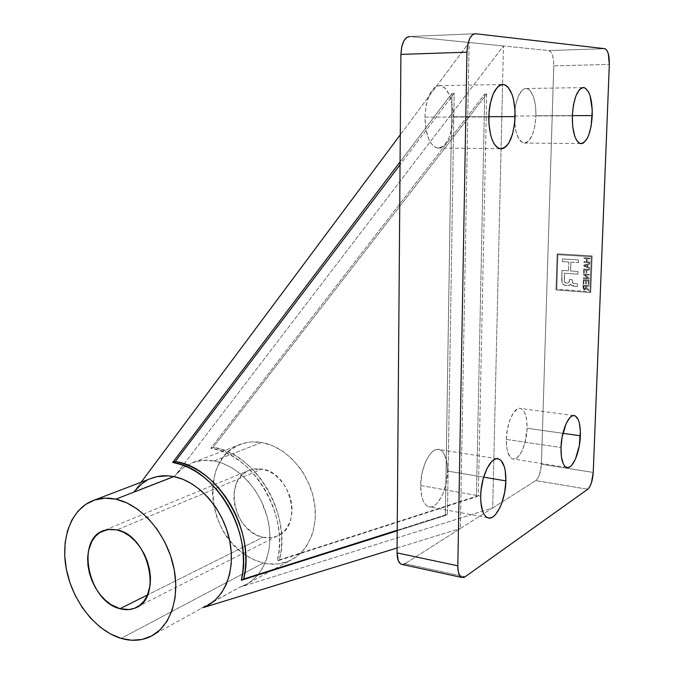 <?xml version="1.0" encoding="UTF-8"?>
<svg xmlns="http://www.w3.org/2000/svg" width="674" height="674" viewBox="0 0 674 674"><rect width="100%" height="100%" fill="white"/><g stroke="black" fill="none" stroke-linecap="round" stroke-linejoin="round"><path stroke-width="0.51" stroke-dasharray="3.37 2.53" d="M214.13 460.949L261.638 442.481C254.528 441.31 247.796 441.807 241.461 443.981C201.088 455.944 204.744 530.48 245.774 555.283L254.393 560.001L263.349 563.001L121.126 638.379L263.349 563.001L253.441 559.572L248.63 557.053L239.506 550.574L231.308 542.368L224.324 532.746L221.367 527.515L216.632 516.436L213.624 504.877L212.428 493.242L213.11 481.944L215.655 471.379L217.609 466.501L222.791 457.772L225.975 454.006L229.531 450.687L237.602 445.548L246.726 442.574L251.579 441.95L261.638 442.481L271.833 445.396L281.774 450.603L291.033 457.932L299.231 467.107L302.82 472.272L308.785 483.502L312.93 495.542L315.078 507.876L315.154 519.991L313.149 531.398L311.396 536.689L306.502 546.167L303.41 550.27L296.122 557.01L287.604 561.602L278.227 563.919L268.353 563.885L263.349 563.001C272.616 565.124 281.336 564.391 289.525 560.81C309.315 552.082 319.897 524.945 313.368 497.294C306.956 469.626 284.479 446.205 261.638 442.481L214.13 460.949L202.764 460.35L192.141 462.768L182.738 468.034L174.954 475.852L178.939 471.337L183.438 467.512L193.43 462.305C199.917 460.089 206.817 459.634 214.13 460.949C237.627 465.111 260.964 490.023 267.789 519.233C274.748 548.425 264.048 576.826 243.769 585.698L239.683 587.248L247.425 583.819L250.998 581.451L257.409 575.486L262.666 568.005L266.592 559.218L269.069 549.377L269.996 538.762L269.339 527.708L267.115 516.545L260.973 500.361L255.21 490.428L248.318 481.531L240.508 473.948L232.033 467.891L223.153 463.518L214.13 460.949M134.042 491.742L174.954 475.852L503.461 45.975L548.695 50.55L604.805 48.688L548.695 50.55L550.784 51.898L552.486 55.285L553.523 60.188L553.767 65.867L609.33 64.418L553.767 65.867C553.733 57.012 552.073 51.915 548.779 50.558L503.461 45.975L502.568 84.393L503.461 45.975L174.954 475.852L134.042 491.742L141.119 482.255L134.042 491.742C139.038 485.078 145.281 480.444 152.754 477.815M424.915 117.15L488.751 116.973L424.915 117.15C425.437 134.834 429.557 145.112 437.274 147.994C446.517 147.345 451.782 136.948 453.088 116.796C452.717 99.044 448.539 88.648 440.552 85.615C431.444 86.323 426.229 96.829 424.915 117.15L425.884 129.315L428.917 139.467L431.048 143.276L433.483 146.039L436.129 147.665L438.867 148.103L441.596 147.353L444.225 145.449L448.774 138.574L451.875 128.532L453.088 116.796L488.76 116.695L453.088 116.796L452.246 105.043L449.44 94.975L445.059 88.1L442.464 86.23L439.726 85.539L436.946 86.053L434.241 87.78L429.464 94.571L426.17 104.908L424.915 117.15M420.669 485.516L480.68 496.148L420.669 485.516C420.82 497.269 423.407 504.321 428.445 506.68C436.853 510.311 447.511 489.905 447.485 471.075C447.418 459.179 444.789 452.027 439.583 449.617C431.47 446.078 420.576 466.273 420.669 485.516L421.604 495.794L422.825 499.965L424.485 503.259L426.524 505.567L428.841 506.806L431.352 506.924L433.955 505.947L436.558 503.916L441.36 497.083L443.391 492.551L446.34 482.095L447.485 471.075L483.637 477.15L447.485 471.075L446.668 461.083L443.981 453.577L442.051 451.125L439.802 449.693L437.333 449.347L434.722 450.114L432.085 451.968L429.507 454.849L424.974 463.265L421.857 474.058L420.669 485.516M262.986 537.254C267.966 538.324 272.658 537.936 277.056 536.108C303.443 527.009 291.337 472.6 262.017 469.037L116.998 529.907L262.017 469.037L249.86 469.963C222.765 478.254 233.457 532.325 262.986 537.254L147.555 594.94L262.986 537.254L271.411 537.65L276.685 536.26L281.454 533.589L285.506 529.73L289.921 522.038L291.556 515.922L292.069 509.291L291.429 502.425L289.66 495.575L285.051 485.962L278.488 477.9L273.315 473.746L267.755 470.755L259.153 468.674L253.576 468.961L248.386 470.562L241.722 475.263L236.877 482.314L234.249 491.093L233.827 497.555L234.493 504.219L237.459 514.06L240.643 520.176L244.654 525.661L251.924 532.283L257.342 535.367L262.986 537.254M506.317 439.406L560.995 447.528L506.317 439.406C506.3 450.459 508.381 456.955 512.569 458.893C518.921 461.454 526.832 444.393 527.068 428.234C527.152 417.088 525.046 410.517 520.749 408.52C514.582 406.001 506.511 422.943 506.317 439.406L506.89 448.564L507.766 452.338L510.513 457.545L512.274 458.783L514.195 459.061L518.23 456.728L522.013 450.965L524.995 442.675L527.068 428.234L562.9 433.315L527.068 428.234L526.571 419.304L524.608 412.48L521.44 408.798L519.553 408.351L517.539 408.882L513.487 412.791L509.906 419.969L507.379 429.338L506.317 439.406M514.473 116.029L572.293 115.844L514.473 116.029L514.666 123.157C515.922 134.943 518.921 141.574 523.673 143.048C530.649 142.281 534.752 133.182 535.982 115.76C535.914 100.089 532.814 90.998 526.689 88.488C521.027 88.606 517.118 95.582 514.961 109.424L514.548 121.446L515.955 131.388L518.795 138.844L522.603 142.711L524.692 143.107L526.79 142.467L528.82 140.824L532.393 134.825L534.903 126.038L535.982 115.76L572.302 115.642L535.982 115.76L535.485 105.464L533.463 96.652L530.202 90.661L528.239 89.035L526.158 88.437L524.035 88.901L521.954 90.409L518.23 96.348L515.593 105.363L514.473 116.029M587.256 264.815L587.18 266.727L584.459 265.598L587.256 264.815L587.13 266.744L584.409 265.607L585.554 265.345L584.409 265.607L587.13 266.744L587.256 264.815L585.504 265.362L587.256 264.815M583.785 285.953L585.639 286.088L585.04 289.011L583.869 288.649L583.735 285.97L585.588 286.105L585.529 287.756L584.526 289.112L583.667 287.806L584.906 289.062L585.639 286.088L583.785 285.953L583.667 287.806L583.785 285.953M589.851 258.125L589.826 258.909L587.13 258.74L587.02 261.773L589.708 261.942L589.683 262.717L583.928 262.354L583.954 261.579L586.346 261.731L586.456 258.698L584.063 258.555L584.097 257.78L589.902 258.117L589.876 258.892L587.18 258.723L587.071 261.756L589.708 261.942L587.02 261.773L587.13 258.74L589.826 258.909L589.851 258.125L584.097 257.78L589.851 258.125M589.43 269.398L589.405 270.173L586.784 269.996L586.683 272.709L586.018 272.667L586.11 269.954L584.324 269.836L584.215 272.928L583.541 272.886L583.684 269.019L589.48 269.381L589.455 270.156L586.835 269.988L586.734 272.692L586.018 272.667L586.734 272.692L586.784 269.996L589.405 270.173L589.43 269.398L583.684 269.019L589.43 269.398M583.136 283.998L583.288 279.752L589.025 280.165L588.865 284.487L588.191 284.445L588.326 280.889L586.388 280.746L586.262 283.99L585.596 283.939L585.714 280.704L583.928 280.578L583.802 284.04L583.136 283.998L583.339 279.735L589.076 280.148L588.916 284.47L588.191 284.445L588.916 284.47L589.076 280.148L583.288 279.752L583.136 283.998L583.852 284.024L583.136 283.998M570.844 262.178L570.533 270.965L577.98 271.462L577.888 274.166L564.45 273.248L564.315 281.488L565.899 283.013L568.199 283.046L569.1 282.372L569.538 279.407L572.041 279.584L572.698 283.156L577.542 283.855L577.441 286.543L572.63 285.978L571.089 285.136L570.634 284.049L569.437 285.439L565.638 285.616L563.06 284.327L562.049 282.625L561.981 270.384L568.468 270.822L568.772 262.043L562.268 261.63L562.36 258.942L578.393 259.937L578.3 262.649L570.844 262.178L570.533 270.965L577.98 271.462L577.938 274.149L578.031 271.454L570.533 270.965L570.844 262.178L578.351 262.633L570.844 262.178M589.245 274.36L589.219 275.135L584.737 274.824L589.101 278.101L589.076 278.926L583.339 278.522L583.364 277.747L587.838 278.067L583.473 274.781L583.499 273.964L589.295 274.343L589.27 275.118L584.788 274.807L589.152 278.084L589.127 278.91L589.152 278.084L584.737 274.824L589.219 275.135L589.245 274.36L583.499 273.964L589.245 274.36M583.794 266.011L583.827 265.135L589.657 263.34L589.632 264.157L587.888 264.638L587.795 267.022L589.497 267.73L589.464 268.547L583.794 266.011L583.878 265.118L589.708 263.323L589.683 264.141L587.888 264.638L589.632 264.157L589.708 263.323L583.827 265.135L583.794 266.011L589.514 268.53L583.794 266.011M587.13 266.744L587.206 264.831L584.409 265.607L587.13 266.744M588.798 286.34L586.262 286.155L586.279 287.638L588.663 289.769L588.629 290.663L586.136 288.388L584.762 289.887L583.094 288.834L583.094 285.153L588.823 285.574L588.798 286.34L586.313 286.138L586.279 287.031L588.663 289.769L586.228 287.048L586.262 286.155L588.798 286.34L588.874 285.557L588.798 286.34M585.588 286.105L583.735 285.97L584.232 289.045L585.428 288.48L585.588 286.105M584.097 257.78L584.063 258.555L584.097 257.78M584.063 258.555L586.506 258.69L584.063 258.555M586.456 258.698L586.346 261.731L586.456 258.698M586.346 261.731L583.954 261.579L586.346 261.731M583.954 261.579L583.928 262.354L583.954 261.579M583.928 262.354L589.733 262.7L583.928 262.354M589.683 262.717L589.758 261.925L589.683 262.717M583.684 269.019L583.541 272.886L583.684 269.019M583.541 272.886L584.265 272.911L583.541 272.886M584.215 272.928L584.375 269.819L584.215 272.928M584.324 269.836L586.161 269.937L584.324 269.836M586.11 269.954L586.018 272.667L586.11 269.954M583.802 284.04L583.979 280.561L583.802 284.04M583.928 280.578L585.765 280.687L583.928 280.578M585.714 280.704L585.596 283.939L585.714 280.704M585.596 283.939L586.313 283.973L585.596 283.939M586.262 283.99L586.439 280.729L586.262 283.99M586.388 280.746L588.377 280.873L586.388 280.746M588.326 280.889L588.191 284.445L588.326 280.889M578.351 262.633L578.444 259.92L578.3 262.649L578.444 259.92L562.36 258.942L578.444 259.92L562.411 258.926L562.268 261.63L562.36 258.942L562.327 261.613L568.822 262.026L562.268 261.63L568.822 262.026L568.519 270.805L568.772 262.043L568.519 270.805L561.981 270.384L568.519 270.805L562.032 270.375L561.737 277.612L561.981 270.384L561.787 277.595C561.198 283.56 563.683 286.197 569.244 285.506L570.634 284.049L569.193 285.523C563.633 286.214 561.147 283.577 561.737 277.612L562.099 282.6L563.11 284.31L564.753 285.355L568.561 285.658L570.297 284.925L570.684 284.032L574.4 286.298L570.684 284.032L572.133 285.759L577.441 286.543L574.349 286.315L577.492 286.526L577.593 283.838L577.441 286.543L577.593 283.838L573.212 283.383L572.108 281.395L572.689 283.147L574.518 283.611L572.445 282.785L572.091 279.567L572.058 281.412L572.091 279.567L569.538 279.407L572.091 279.567L569.589 279.39L569.395 281.218L569.538 279.407L569.454 281.21L568.3 283.021C565.267 283.484 563.936 282.162 564.307 279.053L564.256 279.07C563.877 282.179 565.216 283.501 568.249 283.038L569.454 281.21L568.991 282.6L567.971 283.088L565.966 282.996L564.542 282.052L564.45 273.248L564.256 279.07L564.5 273.231L577.938 274.149L564.45 273.248L577.938 274.149L578.031 271.454L570.592 270.948L570.895 262.161L578.351 262.633M583.499 273.964L583.473 274.781L583.499 273.964M583.473 274.781L587.888 278.05L583.473 274.781M587.838 278.067L583.364 277.747L587.838 278.067M583.364 277.747L583.339 278.522L583.364 277.747M583.339 278.522L589.127 278.91L583.339 278.522M589.464 268.547L589.548 267.713L589.464 268.547M589.497 267.73L587.795 267.022L589.497 267.73M587.795 267.022L587.939 264.629L587.795 267.022M588.823 285.574L583.094 285.153L588.823 285.574M583.094 285.153L582.993 287.714L583.094 285.153M582.993 287.714L584.552 289.871L582.993 287.714M584.501 289.887L586.186 288.371L584.501 289.887M586.136 288.388L586.439 288.851L586.136 288.388M586.388 288.868L587.155 289.508L586.388 288.868M587.105 289.525L588.68 290.646L587.105 289.525M588.629 290.663L588.714 289.753L588.629 290.663M556.808 289.154L557.929 254.688L591.317 256.701L589.994 291.682L556.758 289.171L557.878 254.696L591.266 256.718L589.944 291.707L591.317 256.701L557.878 254.696L556.808 289.154M587.155 289.508L588.68 290.646L588.714 289.753L586.641 288.118L586.313 286.138L588.849 286.324L588.874 285.557L583.145 285.136L583.549 289.449L585.158 289.803L586.186 288.371L587.155 289.508M589.548 267.713L587.846 267.005L587.939 264.629L589.683 264.141L589.708 263.323L583.878 265.118L583.844 266.003L589.514 268.53L589.548 267.713M583.414 277.73L583.389 278.505L589.127 278.91L589.152 278.084L584.788 274.807L589.27 275.118L589.295 274.343L583.549 273.947L583.524 274.773L587.888 278.05L583.414 277.73M586.439 280.729L588.377 280.873L588.242 284.428L588.916 284.47L589.076 280.148L583.339 279.735L583.187 283.981L583.852 284.024L583.979 280.561L585.765 280.687L585.647 283.923L586.313 283.973L586.439 280.729M584.375 269.819L586.161 269.937L586.068 272.65L586.734 272.692L586.835 269.988L589.455 270.156L589.48 269.381L583.735 269.002L583.591 272.869L584.265 272.911L584.375 269.819M583.979 262.338L589.733 262.7L589.758 261.925L587.071 261.756L587.18 258.723L589.876 258.892L589.902 258.117L584.147 257.763L584.122 258.538L586.506 258.69L586.397 261.714L584.004 261.563L583.979 262.338M555.957 289.921L557.128 253.837L592.092 255.935L590.702 292.583L555.957 289.921L557.128 253.837L592.092 255.935L590.753 292.567L592.143 255.918L557.128 253.837L555.957 289.921L590.753 292.567L555.957 289.921M591.266 256.718L557.878 254.696L556.758 289.171L589.944 291.707L591.266 256.718M541.416 464.268L553.767 65.867L541.416 464.268L593.238 472.432L541.416 464.268L539.588 474.412L537.785 478.321L535.72 480.604C538.964 477.765 540.868 472.322 541.416 464.268M557.187 253.82L556.016 289.904L590.753 292.567L592.143 255.918L557.187 253.82M484.716 94.04L476.417 496.805L277.275 561.004L278.834 552.478L279.491 543.547L279.23 534.347L278.059 525.012L275.978 515.677L273.029 506.477L269.246 497.555L264.697 489.046L259.448 481.076L253.576 473.746L247.181 467.175L240.348 461.446L233.187 456.635L225.807 452.81L218.309 449.996L210.793 448.244L484.716 94.04L210.793 448.244L213.119 447.376L486.695 94.082L484.716 94.04L486.695 94.082L478.304 495.676L279.474 559.824C292.154 514.431 254.578 452.069 213.119 447.376L210.793 448.244C252.303 452.97 289.955 515.509 277.275 561.004L279.474 559.824L277.275 561.004L476.417 496.805L478.304 495.676L476.417 496.805L484.716 94.04M587.77 489.223L535.72 480.604L492.702 507.952L502.568 84.503L492.702 507.952L535.72 480.604L587.77 489.223M403.448 564.399L402.353 564.509L405.007 563.708L460.334 528.534L469.121 42.504L400.289 134.783L469.121 42.504L409.792 36.506L475.482 33.725L409.792 36.506L503.461 45.975L469.121 42.504L460.334 528.534L492.702 507.952L239.683 587.248L149.173 637.157M405.007 563.708L465.153 576.776L405.007 563.708L492.702 507.952L239.683 587.248L200.835 608.344L204.997 606.785M279.474 559.824L478.304 495.676L486.695 94.082L213.119 447.376L220.625 449.12L228.115 451.917L235.487 455.742L242.632 460.536L249.456 466.24L255.842 472.794L261.697 480.099L266.938 488.052L271.479 496.544L275.245 505.433L278.193 514.607L280.266 523.917L281.437 533.235L281.69 542.41L281.033 551.315L279.474 559.824M397.079 547.987L460.334 528.534L397.079 547.987M445.379 515.509L397.213 530.8L445.379 515.509L447.443 514.262L445.379 515.509L451.959 93.298L445.379 515.509M397.222 530.219L447.443 514.262L454.15 93.349L451.959 93.298L454.15 93.349L400.053 164.759L454.15 93.349L447.443 514.262L397.222 530.219M400.078 161.886L451.959 93.298L400.078 161.886M150.361 478.734L146.494 480.629M193.43 462.305L241.461 443.981M501.574 84.52L440.552 85.615M497.058 458.716L439.583 449.617M277.056 536.108L137.766 606.684M573.599 415.555L520.749 408.52M582.58 87.603L526.689 88.488M580.525 143.579L523.673 143.048M566.564 467.385L512.569 458.893M548.779 50.558L604.881 48.697M249.86 469.963L103.981 530.497M487.706 517.75L428.445 506.68M499.973 148.76L437.274 147.994M243.769 585.698L289.525 560.81"/><path stroke-width="1.01" d="M241.3 580.297L243.693 579.017C256.263 532.291 218.056 467.436 175.981 461.648L173.462 462.591C215.579 468.413 253.871 533.463 241.3 580.297L243.693 579.017L397.222 530.219L243.693 579.017L245.226 570.246L245.85 561.054L245.538 551.576L244.308 541.938L242.168 532.291L239.152 522.771L235.293 513.529L230.668 504.691L225.327 496.393L219.37 488.751L212.874 481.868L205.949 475.844L198.687 470.755L191.205 466.661L183.598 463.619L175.981 461.648L172.729 462.457L400.078 161.886L172.729 462.457L181.087 464.571L188.695 467.63L196.193 471.733L203.464 476.838L210.406 482.879L216.91 489.787L222.883 497.454L228.233 505.778L232.867 514.641L236.734 523.909L239.759 533.454L241.907 543.126L243.146 552.79L243.457 562.293L242.834 571.51L241.3 580.297L397.213 530.8L241.3 580.297M205.006 606.785C225.647 597.821 236.389 568.376 229.076 537.869C221.898 507.354 197.853 481.152 173.858 476.602C166.385 475.17 159.35 475.574 152.754 477.815L94.225 500.142C100.957 497.867 108.152 497.538 115.827 499.156L173.858 476.602L115.827 499.156L126.88 502.914L137.723 509.325L147.926 518.188L157.042 529.166L164.675 541.803L170.505 555.587L174.263 569.943L175.804 584.248L175.072 597.905L172.114 610.349L167.085 621.091L160.21 629.701L151.802 635.877L142.222 639.424L131.86 640.249L121.126 638.379C95.75 630.872 72.64 601.318 66.44 569.656C60.121 538.012 71.579 507.893 94.225 500.142M488.751 116.973C490.217 96.02 495.213 85.194 503.739 84.486C511.17 87.62 514.961 98.328 515.105 116.619L488.76 116.695L515.105 116.619L515.02 110.452L513.411 99.002L511.945 94.133L507.926 87.047L505.517 85.118L502.964 84.393L500.361 84.924L497.808 86.693L493.258 93.694L490.065 104.352L489.147 110.544L488.877 123.384L490.664 135.12L492.247 139.981L494.202 143.907L496.452 146.747L498.903 148.423L501.464 148.87L504.026 148.095L506.503 146.132L508.794 143.073L512.535 134.193L514.709 122.778L515.105 116.619C513.664 137.37 508.617 148.078 499.973 148.76C492.787 145.803 489.046 135.213 488.751 116.973M480.68 496.148C480.806 476.383 491.211 455.464 498.743 458.977C503.579 461.378 505.955 468.683 505.879 480.891L483.637 477.15L505.879 480.891L505.23 470.646L504.228 466.408L501.035 460.494L498.954 459.061L496.654 458.741L494.202 459.558L491.717 461.505L486.99 468.464L483.233 478.591L481.051 490.293L480.68 496.148L480.806 501.692L482.533 510.959L484.05 514.321L485.92 516.646L488.077 517.876L490.419 517.961L492.871 516.907L495.323 514.776L499.881 507.682L501.827 502.989L504.691 492.214L505.879 480.891C505.694 500.209 495.525 521.331 487.706 517.75C483.031 515.425 480.688 508.221 480.68 496.148M119.997 608.706L147.555 594.94L119.997 608.706C88.252 601.621 75.261 539.023 103.981 530.497L110.266 529.259L116.998 529.907C148.634 535.19 163.234 598.832 135.07 608.049C130.385 609.962 125.364 610.181 119.997 608.706L129.046 609.566L134.674 608.209L139.72 605.353L143.983 601.09L147.277 595.563L150.117 585.403L150.487 577.761L149.603 569.774L147.496 561.771L144.261 554.079L140.023 547.002L134.96 540.834L129.273 535.813L123.207 532.123L116.998 529.907L107.941 529.486L99.895 532.511L95.43 536.293L91.866 541.306L88.479 550.717L87.637 557.895L87.965 565.494L89.44 573.237L92.018 580.828L95.59 588.006L100.047 594.51L105.211 600.087L110.907 604.527L119.997 608.706M560.995 447.528C561.366 430.669 569.05 413.204 574.737 415.706C578.696 417.695 580.575 424.393 580.373 435.792L562.9 433.315L580.373 435.792C579.969 452.33 572.437 469.904 566.564 467.385C562.706 465.464 560.852 458.842 560.995 447.528L561.425 456.896L563.296 463.83L564.686 466.029L566.303 467.276L568.081 467.529L569.951 466.787L571.847 465.085L575.419 459.129L579.303 445.758L580.373 431.04L579.303 422.842L578.267 419.708L575.377 415.984L573.633 415.555L571.763 416.119L569.842 417.678L566.16 423.516L562.091 437.199L560.995 447.528M572.293 115.844C573.658 97.789 577.542 88.37 583.962 87.578C589.615 90.164 592.379 99.491 592.261 115.574L572.302 115.642L592.261 115.574C590.921 133.452 587.003 142.787 580.525 143.579C575.023 141.152 572.285 131.91 572.293 115.844L572.715 126.737L574.619 135.845L576.043 139.274L577.711 141.767L579.539 143.233L581.468 143.646L583.423 142.989L587.113 138.642L588.714 135.137L591.14 126.122L592.278 110.191L590.146 95.969L588.798 92.456L585.394 88.142L583.465 87.527L581.494 87.991L579.539 89.541L576.009 95.632L573.456 104.891L572.293 115.844M609.33 64.418L593.238 472.432C592.631 480.672 590.812 486.274 587.77 489.223L465.153 576.776L463.687 577.517L460.991 577.037L459.862 575.832L458.295 571.695L457.815 565.815L466.947 52.176L467.705 44.821L469.609 38.73L472.339 34.829L475.482 33.725L604.881 48.697C607.914 50.095 609.397 55.335 609.33 64.418L593.238 472.432L591.427 482.837L589.716 486.855L587.77 489.223L465.153 576.776L461.682 577.433C459.12 576.11 457.831 572.234 457.815 565.815L397.045 552.891L400.912 54.4L466.947 52.176L457.815 565.815L397.045 552.891C397.129 559.142 398.553 562.933 401.308 564.281L402.353 564.509L400.558 563.885L398.351 560.911L397.045 552.891L400.912 54.4L466.947 52.176C467.672 40.465 470.519 34.315 475.482 33.725L604.805 48.688L606.726 50.078L608.26 53.558L609.33 64.418M409.792 36.506C404.518 37.104 401.561 43.069 400.912 54.4L401.637 47.29L403.591 41.375L406.464 37.592L409.792 36.506M121.126 638.379L110.418 633.939L100.14 627.123L90.645 618.218L82.253 607.569L75.269 595.563L69.902 582.631L66.355 569.218L64.738 555.789L65.117 542.823L67.51 530.767L71.84 520.075L77.982 511.136L85.75 504.329L94.865 499.931L105.018 498.17L115.827 499.156C140.47 504.295 165.467 532.384 173.167 564.787C181.011 597.172 170.252 628.101 149.173 637.157C140.462 640.873 131.11 641.286 121.126 638.379M141.119 482.255L400.289 134.783L141.119 482.255M405.007 563.708L403.448 564.399M203.834 607.426L397.079 547.987L203.834 607.426M400.053 164.759L175.257 461.513L175.981 461.648L172.729 462.457L175.257 461.513L400.053 164.759M204.997 606.785L208.721 604.881L215.739 599.607L221.67 592.665L226.329 584.223L229.556 574.518L231.233 563.843L231.3 552.52L229.741 540.877L226.599 529.301L221.973 518.129L216.017 507.716L208.906 498.381L200.877 490.402L192.174 484.008L183.075 479.366L173.858 476.602L167.995 475.836L156.722 476.695L150.361 478.734M146.494 480.629L141.911 483.679L134.042 491.742M503.739 84.486L501.574 84.52M498.743 458.977L497.058 458.716M137.766 606.684L135.07 608.049M574.737 415.706L573.599 415.555M583.962 87.578L582.58 87.603M401.308 564.281L461.682 577.433"/></g></svg>
